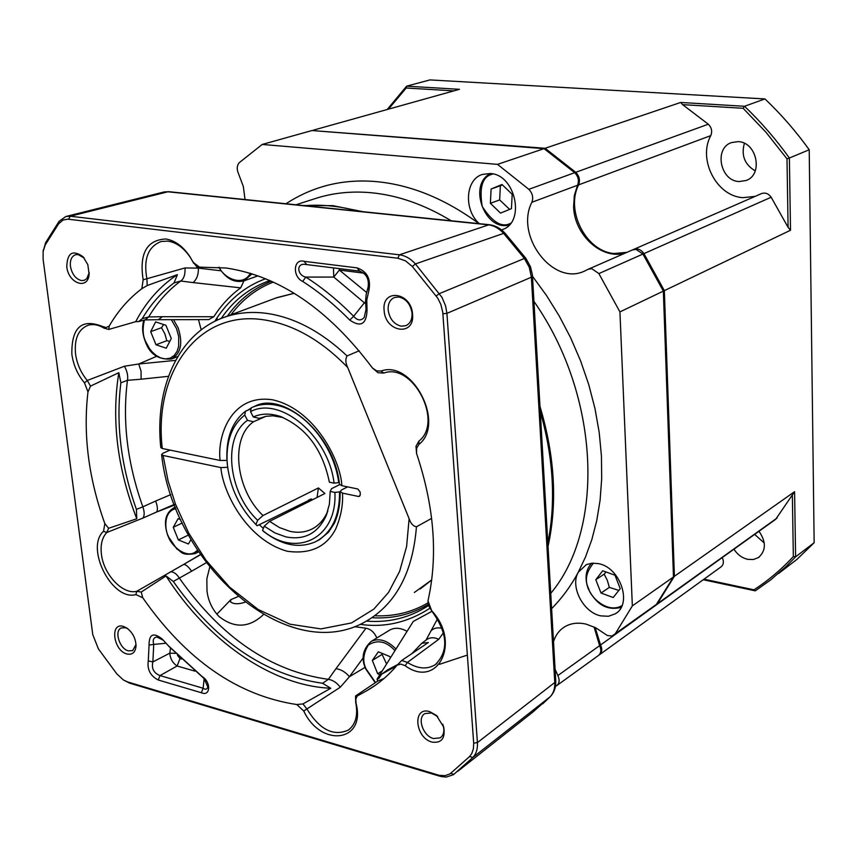 <?xml version="1.0" encoding="UTF-8"?>
<svg xmlns="http://www.w3.org/2000/svg" width="857" height="857" viewBox="0 0 857 857"><rect width="100%" height="100%" fill="white"/><g stroke="black" fill="none" stroke-linecap="round" stroke-linejoin="round"><path stroke-width="1.29" d="M625.921 252.794C602.675 260.839 574.211 235.407 573.601 206.655L574.329 195.482L577.564 185.251C579.268 180.623 578.314 176.435 574.693 172.685L528.833 189.322C532.551 193.2 533.557 197.528 531.865 202.284L577.564 185.251M553.504 641.614C555.572 635.123 559.267 630.216 564.559 626.885C570.73 623.2 577.886 622.268 586.027 624.1L595.647 627.731L607.356 635.508L611.984 636.044L656.355 604.442L614.158 634.994M531.865 202.284C514.703 235.686 552.894 286.227 584.367 271.155L588.395 269.173L591.833 268.723L598.872 273.587L619.932 311.905L632.348 605.899L615.165 633.934M656.355 604.442L673.473 576.954L663.35 291.112L642.932 254.058L636.044 249.376L632.466 249.933M548.03 546.402C557.553 503.038 554.865 456.374 539.974 406.4M362.811 211.668L332.859 205.648L303.164 205.53M598.304 563.617L592.08 563.178L586.402 564.592L578.282 572.23C569.83 586.488 583.221 612.476 600.778 615.872L608.416 616.279L615.155 613.869C632.82 604.442 620.393 567.184 598.304 563.617M501.495 229.89L502.234 229.633C525.791 222.563 515.539 174.26 490.129 173.51L482.427 174.421C465.308 179.37 463.551 209.911 479.299 223.666M245.027 199.531L243.334 186.483L238.6 173.939C236.575 169.322 236.821 165.54 239.349 162.594L262.221 144.447L311.959 130.543L544.056 148.647L574.693 172.685M594.062 626.949L599.6 645.653C601.539 650.024 601.111 653.334 598.304 655.594L557.05 685.407M544.056 148.647L497.521 164.373L528.833 189.322M262.221 144.447L497.521 164.373M599.6 645.653L557.875 675.541C559.867 680.051 559.46 683.436 556.632 685.718L555.443 686.371M557.875 675.541L555.09 669.263M673.473 576.954L632.348 605.899M663.35 291.112L619.932 311.905M626.928 252.354L614.115 253.511C586.252 251.54 565.256 210.876 578.614 184.866C580.318 180.238 579.353 176.049 575.733 172.311L545.116 148.282L312.548 130.596M578.614 184.866L710.774 135.62C697.598 159.563 716.688 196.371 742.987 197.667L755.124 196.382M744.39 143.344C741.016 155.342 744.626 164.533 755.242 170.897M738.091 141.63L731.535 142.573C713.795 148.207 720.18 180.977 739.023 181.555L746.136 180.495C763.566 174.624 756.87 141.93 738.091 141.63M754.642 534.393L764.262 543.006M733.956 549.208C737.481 554.65 742.108 558.036 747.818 559.364L753.474 559.503L758.445 557.564C766.126 550.665 766.308 541.903 758.991 531.276M598.979 655.069L599.257 654.898C602.064 652.648 602.503 649.338 600.564 644.967L595.144 627.474M710.774 135.62C712.478 131.367 711.653 127.564 708.311 124.211L682.601 104.64L743.137 108.282L766.062 132.353L786.994 158.856L788.086 227.341L771.161 197.228C768.515 193.575 765.312 192.354 761.562 193.575L633.687 249.408C637.629 248.144 641.047 249.548 643.939 253.618L664.346 290.641L674.405 576.29L657.298 603.767L655.584 605.299M633.687 249.408L633.087 249.687M664.346 290.641L790.508 230.254L788.086 227.341M674.405 576.29L794.589 491.682L795.596 556.836L814.15 542.727L809.212 149.75L789.383 158.009L790.508 230.254M656.301 604.806L775.66 519.342L794.589 491.682M722.258 557.575L600.564 644.967M599.675 654.598L720.898 566.97C723.619 564.795 724.101 561.721 722.333 557.736M792.35 494.853L793.336 556.568L795.596 556.836L785.976 566.638L770.636 579.921L755.263 590.837L703.233 579.739M313.105 130.232L459.448 89.31L406.604 86.171L429.946 79.915L764.947 98.93L744.497 106.268L680.662 102.465L545.116 148.282M682.601 104.64L680.662 102.465M809.212 149.75C795.821 131.164 781.07 114.217 764.947 98.93M743.137 108.282L744.497 106.268C760.834 121.833 775.799 139.091 789.383 158.009L786.994 158.856M778.638 573.451L797.096 559.246L814.15 542.727M793.336 556.568C781.316 569.541 768.193 580.618 753.935 589.82L704.004 579.182M755.263 590.837L753.935 589.82M387.193 109.514L406.604 86.171L406.197 88.014L453.846 90.874M388.457 109.16L406.197 88.014M347.674 367.428C345.467 362.843 345.275 359.019 347.064 355.944C321.611 331.927 295.172 317.786 267.759 313.523C251.851 311.252 237.089 312.601 223.473 317.572C178.074 333.973 154.485 388.307 160.784 447.59L162.262 448.49C153.403 372.109 198.481 309.023 264.706 319.972C293.78 324.632 321.439 340.454 347.674 367.428L409.121 518.71L406.614 546.466L399.63 571.34L388.521 592.455L373.802 609.134L351.509 622.932L320.936 628.909L289.987 624.196L258.225 609.52L229.526 587.088L205.83 560.039L188.679 533.011L175.406 503.948L168.079 480.906L163.076 455.463L220.892 467.59C222.584 491.136 245.938 539.664 287.245 551.255C310.084 554.393 326.196 547.055 335.58 529.251C340.893 516.91 343.196 504.869 342.489 493.107L358.451 496.46L359.426 496.364L360.304 494.403L360.101 491.918L357.819 488.993L341.836 485.683C340.861 461.098 315.033 409.196 272.483 399.78C230.929 393.642 216.971 436.588 220.131 460.477L162.262 448.49M227.662 467.322L220.892 467.59M342.489 493.107L340.1 491.629L341.611 489.904L347.588 486.883M163.076 455.463L161.598 454.574L163.023 453.192L170.093 450.107M431.639 518.378L416.448 526.798C413.181 526.219 410.739 523.52 409.121 518.71M347.064 355.944L359.201 350.781M220.131 460.477L225.777 460.423M254.026 406.582L255.022 406.154C282.906 391.146 334.691 434.306 339.458 484.28L341.836 485.683M308.702 499.867L309.955 501.045M283.164 417.541L272.944 415.806L266.131 416.298L259.317 418.366L253.265 416.952L250.544 411.628L251.251 407.803L252.847 407.096C259.692 404.29 267.17 403.604 275.258 405.029C304.042 409.464 334.187 445.972 338.729 482.63L339.201 482.395M311.648 498.978L257.143 525.759L255.943 524.538C239.853 508.051 230.351 488.372 227.448 465.48L227.051 460.273C226.494 439.877 232.397 424.793 244.77 415.045L245.477 411.221L251.058 408.81M317.058 497.467L318.408 487.944L324.899 493.525L269.601 521.356L279.521 527.601L289.73 531.276C297.668 533.054 304.953 532.368 311.584 529.23L313.105 528.437M318.408 487.944L262.981 515.539C235.493 489.529 229.901 438.023 253.533 421.751L265.788 416.363M339.629 484.633L331.52 488.704L330.213 491.436L329.388 504.195L326.228 515.539C317.958 533.365 304.492 540.478 285.842 536.889L274.893 532.904L264.267 526.155L262.542 530.376L263.742 531.586C281.964 545.459 299.264 548.834 315.622 541.71C331.713 533.022 339.693 516.407 339.543 491.886L334.894 492.421C337.487 538.646 295.879 558.571 262.542 530.376M327.888 510.783L327.76 511.115C324.182 519.631 318.793 525.673 311.584 529.23M227.276 464.001L226.869 458.57C226.28 437.199 232.483 421.419 245.477 411.221M340.1 491.607L339.543 491.886M253.265 416.952C261.321 413.395 270.234 413.192 279.982 416.352C306.088 427.364 322.553 449.304 329.388 482.202L334.069 483.166L338.729 482.63M250.544 411.628C280.185 395.538 328.627 436.106 334.069 483.166M262.981 515.539L257.646 520.317C228.273 492.657 222.22 437.595 247.48 420.348L244.77 415.045M247.48 420.348L253.533 421.751M257.646 520.317L255.943 524.538M330.213 491.436L334.894 492.421M264.267 526.155L269.601 521.356M244.92 602.267C238.417 604.356 233.618 604.228 230.522 601.882L230.844 599.643L237.946 596.633M606.038 571.983L604.164 574.158L607.345 580.382L609.348 587.399L601.025 593.044L595.786 579.728L602.717 570.783L614.972 575.197L620.243 588.63L613.216 597.522L601.025 593.044M604.164 574.158L595.786 579.728M609.348 587.399L618.84 590.398M198.46 319.629L201.202 329.849M163.644 324.535L161.512 327.695L164.919 333.93L166.772 340.732L155.985 344.76L150.682 331.659L155.62 321.9L165.937 325.296L171.271 338.504L166.247 348.221L155.985 344.76M161.512 327.695L150.682 331.659M166.772 340.732L169.804 341.354M190.972 539.535L188.411 543.981L178.374 539.931L173.253 527.301L178.127 518.624L180.677 519.642M182.252 522.995L173.253 527.301M188.433 535.025L178.374 539.931M490.386 203.302L491.093 189.033L501.977 184.491L512.197 194.325L511.436 208.669L500.509 213.093L490.386 203.302L499.652 199.938L509.165 208.915M499.652 199.938L500.381 185.755L502.427 184.919M491.093 189.033L500.381 185.755M389.035 630.516L389.924 629.97C394.97 627.345 400.69 627.795 407.075 631.32M386.593 663.993L382.093 654.362L372.334 660.447L378.344 651.813L389.785 656.548L390.363 657.983M379.876 674.695L377.68 673.773L372.334 660.447M377.68 673.773L382.286 670.849M192.568 261.235L196.949 267.052L226.087 268.005C279.671 276.018 328.456 309.356 372.452 368.007L376.652 370.856L381.033 371.038C412.41 359.394 445.694 423.765 418.902 444.387L416.62 448.254L416.566 453.482C434.317 506.701 438.12 555.818 427.975 600.832L431.703 610.752C461.527 642.375 437.659 689.446 405.179 665.728L400.905 664.121L397.187 665.107C388.264 675.659 378.173 684.175 366.925 690.646L357.133 696.045L355.816 699.216L356.051 703.276C366.228 742.291 320.936 747.829 303.742 711.01L296.801 704.54C237.571 695.584 186.215 659.986 142.744 597.758L135.899 594.587C112.171 601.432 84.832 547.891 103.547 531.276L104.843 523.616C88.571 478.324 82.958 434.424 87.982 391.928L84.489 382.875C77.633 374.67 73.423 365.136 71.849 354.273C71.452 327.438 81.683 318.183 102.529 326.496L106.161 327.545L109.203 326.056C117.912 310.995 128.786 298.536 141.844 288.691L143.151 279.789C139.155 253.683 146.654 240.078 165.647 238.974C174.839 240.378 182.916 246.238 189.868 256.564L193.264 262.456L199.649 267.234M398.901 296.993L394.445 297.497C389.989 299.564 387.889 303.732 388.157 309.998C389.571 318.89 393.909 324.289 401.194 326.196L405.864 325.671C410.214 323.592 412.281 319.468 412.046 313.276C410.621 304.278 406.25 298.847 398.901 296.993M384.118 310.416C381.536 288.048 411.467 291.883 412.56 314.337C414.874 336.855 385.157 332.462 384.118 310.416M123.397 626.413L126.975 628.138C132.814 632.723 135.834 638.701 136.027 646.071C135.363 652.445 132.321 655.08 126.9 653.977C113.317 650.709 109.589 621.989 123.397 626.413M127.886 628.802L125.433 627.72L121.244 627.967C113.938 630.859 119.562 648.856 128.368 650.849L132.664 650.602L136.017 644.475M84.222 258.075L78.094 254.54L75.416 254.754C71.559 256.372 69.899 260.217 70.435 266.291C71.999 274.219 75.652 278.975 81.394 280.56L84.222 280.335L86.771 278.675L89.203 272.644M66.76 266.656C67.285 252.751 72.727 249.451 83.108 256.779L87.821 264.642L89.117 274.251C88.046 290.416 68.346 283.549 66.76 266.656M429.625 711.61L436.384 715.402L443.722 727.079C445.469 738.359 441.569 743.362 432.024 742.098C414.895 737.877 412.292 706.136 429.625 711.61M437.723 716.656L431.457 712.938L424.922 713.592C416.802 717.791 423.079 736.088 433.46 738.53L440.166 737.866C443.54 735.445 444.579 731.471 443.283 725.911L442.715 724.165M303.742 711.01L340.283 687.228C336.801 682.654 332.837 680.029 328.381 679.355L322.575 683.265C265.102 675.07 215.343 641.132 173.307 581.464L191.614 571.223C188.165 566.284 185.401 564.077 183.334 564.624L136.756 591.298L135.899 594.587M103.547 531.276L106.729 532.551C102.112 537.553 100.333 544.752 101.415 554.179C103.558 574.522 122.894 594.994 136.756 591.298L141.234 592.037L166.022 575.936C207.158 640.383 271.016 685.729 330.77 688.267L302.96 703.918L296.801 704.54M142.241 318.654L138.523 321.611L145.326 319.811L148.69 316.94L142.241 318.654C150.778 304.278 161.373 292.355 174.025 282.906L180.731 281.021L193.05 282.574C196.789 279.425 198.567 274.604 198.374 268.112L185.026 267.941L143.151 279.789M192.814 261.76L190.308 257.421C183.859 247.855 176.371 242.413 167.843 241.106L161.18 241.481C148.047 246.623 143.301 259.125 146.922 278.964L147.2 285.542L177.42 274.636C160.023 286.142 146.119 301.825 135.706 321.675L108.785 329.442L109.203 326.056M108.635 528.287L106.729 532.551L142.926 518.078C144.619 515.721 144.587 511.972 142.851 506.841L136.424 509.412C120.933 465.897 115.759 423.69 120.891 382.79L127.468 380.315L141.116 379.19L141.051 371.145L138.727 364L124.426 366.228L87.275 380.465L90.51 386.111L118.823 372.677C111.292 419.673 117.27 468.361 136.766 518.753L108.635 528.287L104.843 523.616M102.529 326.496L104.061 328.145C98.587 324.857 93.402 323.85 88.485 325.135C78.48 328.938 74.163 338.526 75.545 353.92C76.991 364 80.912 372.849 87.275 380.465L84.489 382.875M148.282 660.918L149.064 645.053C149.032 634.116 153.424 632.123 162.252 639.054L168.272 645.653L202.231 676.623C211.272 682.054 210.468 696.923 201.395 692.735L158.277 680.008C150.393 675.969 147.061 669.606 148.282 660.918L152.867 661.925L153.735 644.41L165.979 643.243M209.719 567.205L206.837 578.861L206.998 590.912C208.122 600.607 212.075 609.102 218.878 616.397C234.304 628.599 249.13 628.01 263.367 614.651M217.389 320.079L216.96 317.872M439.512 664.304L467.376 655.08M547.827 542.92C551.887 522.995 553.322 501.87 552.101 479.534C550.826 457.177 546.884 434.585 540.285 411.778M546.113 513.054L542.685 453.449M302.671 281.417C292.183 276.618 293.383 258.182 304.074 261.321L357.037 267.877C367.053 271.358 371.027 278.825 368.938 290.266L366.785 299.95L367.042 310.534C366.357 324.353 360.593 327.524 349.742 320.057C334.755 304.846 319.072 291.958 302.671 281.417L305.82 277.09C297.111 275.376 295.965 262.745 305.456 264.449L359.608 271.112L357.037 267.877M58.64 223.773L45.207 245.006L43.118 251.519L43.118 259.328L92.76 634.598L98.384 648.856L116.798 673.848L123.397 679.955L127.693 681.958L439.17 775.317L445.008 775.692L450.043 773.85L469.604 756.527L471.8 753.474L473.407 748.718L473.685 743.137L442.78 312.43L440.841 304.417L437.766 298.182L412.324 266.495L405.457 260.817L397.862 258.225L67.799 219.156L63.064 220.045L58.64 223.773L59.133 221.277L45.603 242.67L43.096 251.679M87.982 391.928L90.51 386.111M142.744 597.758L141.234 592.037M349.624 729.114L348.328 730.1C333.437 736.624 319.693 729.671 307.074 709.242L302.96 703.918M348.328 730.1C355.794 724.39 358.226 715.027 355.644 702.033L356.051 703.276M357.872 695.306L355.537 695.98L377.755 681.069L384.032 678.476M355.698 702.204L355.537 695.98M411.885 653.591L421.794 643.296L428.361 642.514L401.74 660.458L397.187 665.107M405.179 665.728L407.407 662.429L401.74 660.458M426.765 639.568L427.3 639.161C430.707 637.244 434.52 637.297 438.73 639.311L407.407 662.429C417.83 668.921 427.14 669.671 435.335 664.646C448.897 651.031 447.793 633.28 432.035 611.405L431.703 610.752M427.975 600.832L428.286 605.16L432.035 611.405M418.902 444.387L418.934 441.087L415.988 446.272L416.566 453.482M418.934 441.087C443.765 421.923 412.935 362.297 383.807 373.063L381.033 371.038M372.452 368.007L378.023 372.72L383.807 373.063M141.844 288.691L147.2 285.542M104.061 328.145L108.785 329.442M201.395 692.735L203.12 688.235L160.013 675.573L158.277 680.008M202.231 676.623L204.127 678.68L207.855 687.025C206.998 689.457 205.412 689.864 203.12 688.235L204.148 678.701L203.388 677.866M162.444 639.268L169.225 646.735L203.655 678.144M149.064 645.053L153.735 644.41C152.482 639.943 153.553 637.479 156.949 637.019L163.323 640.275M194.957 671.138L177.11 666.007L160.013 675.573C153.735 673.066 151.346 668.514 152.867 661.925L169.793 653.163L170.489 648.085M304.074 261.321L306.699 264.513M349.742 320.057L353.652 316.276C338.419 300.839 322.478 287.781 305.82 277.09L333.78 277.079L333.448 267.855M367.042 310.534L366.025 309.452L364.161 317.615C360.808 321.021 357.305 320.582 353.652 316.276L364.364 302.8L333.78 277.079L339.34 270.073L339.083 268.552M368.938 290.266L368.114 287.106L366.153 294.594L365.553 301.053L366.025 309.452M359.608 271.112C366.389 273.672 369.217 279.007 368.114 287.106M68.646 219.231L70.21 216.232L65.828 216.51L59.133 221.277M442.908 313.78L446.915 313.362L445.597 305.917L442.008 297.411L415.431 263.945L503.648 233.372C499.042 228.348 493.857 225.487 488.104 224.802L167.876 191.786L70.21 216.232L399.405 254.808L397.862 258.225M412.324 266.495L415.431 263.945C410.632 258.643 405.286 255.59 399.405 254.808L489.197 224.695C495.325 225.498 500.649 228.369 505.148 233.318M438.152 775.049L440.991 776.538L446.208 777.074L453.417 774.707L472.882 757.438L550.076 696.827C553.472 693.281 555.036 688.492 554.768 682.483L531.383 277.207L446.915 313.362L477.413 742.612L473.685 743.137M469.604 756.527L472.882 757.438C476.278 753.839 477.788 748.889 477.413 742.612L554.768 682.483L555.754 680.694L532.486 276.243M439.909 776.238L129.643 683.147L127.693 681.958M123.397 679.955L129.643 683.147M136.424 509.412L136.766 518.753M120.891 382.79L118.823 372.677M127.468 380.315C128.229 375.934 127.211 371.242 124.426 366.228M142.926 518.078L156.435 512.1C157.945 510.461 157.699 506.766 155.663 501.024L142.851 506.841M322.575 683.265L330.77 688.267M173.307 581.464L166.022 575.936M179.274 578.004C176.553 573.783 173.596 571.715 170.414 571.78M340.283 687.228L349.431 676.719C345.542 672.07 341.065 669.392 335.976 668.696L328.381 679.355M396.545 665.868L382.49 673.72L387.696 669.82L381.654 674.191L378.773 678.508L377.059 679.173L377.755 681.069M381.644 674.202L382.49 673.72M438.73 639.311L443.476 632.712M138.523 321.611L135.706 321.675M174.025 282.906L177.42 274.636M144.865 319.929L158.384 319.693L162.337 316.704L148.69 316.94C157.292 302.467 167.951 290.512 180.698 281.042L180.698 281.042C183.88 278.921 185.305 274.561 185.026 267.941M177.485 655.209L179.97 658.637L177.11 666.007C172.675 663.018 170.232 658.733 169.793 653.163L175.599 653.334M365.553 303.549L364.364 302.8L365.543 302.071M489.058 224.673L169.065 191.711L163.58 192.086L65.828 216.51M436.202 295.911L439.502 293.565L524.388 258.46L503.648 233.372L505.234 233.415L525.812 258.3M531.383 277.207L529.294 267.352L524.388 258.46L525.877 258.375L530.483 266.773L532.368 274.754L532.476 276.104L531.383 277.207M457.745 771.321L533.097 711.878L550.483 696.441C554.308 692.242 556.064 687.068 555.764 680.929M127.457 380.358C122.23 421.194 127.35 463.337 142.84 506.798M214.753 321.343C227.748 300.561 244.716 286.356 265.659 278.729M429.775 608.331C407.739 622.525 384.525 627.86 360.111 624.335M354.444 626.681L365.96 628.213C370.674 629.081 374.316 632.327 376.855 637.951M377.059 679.173L413.288 621.421L431.949 611.309M243.956 280.85L240.678 287.856C230.158 295.558 221.213 305.188 213.832 316.726L208.754 319.607L158.384 319.693M179.306 578.036C221.235 637.565 270.919 671.331 328.349 679.344M442.083 628.267C437.263 627.26 433.556 628.138 430.964 630.923L426.036 640.115M387.696 669.82L397.744 664.518M170.832 494.585L155.663 501.024M141.116 379.19L168.475 376.33M213.832 316.726L162.337 316.704M193.05 282.574L240.678 287.856M437.52 618.84L430.964 630.923M365.96 628.213L335.976 668.696M191.614 571.223L206.269 562.717M358.633 211.24C340.004 206.13 322.007 204.277 304.653 205.68M478.967 223.634C445.404 199.017 411.424 185.037 377.037 181.684C343.571 178.61 313.223 185.969 285.992 203.752M551.608 608.652C562.128 597.982 571.019 585.845 578.282 572.23L585.631 556.707L591.855 539.503L596.74 520.681L600.071 500.349L601.689 478.699L601.432 455.978L599.214 432.474L594.972 408.543L588.738 384.557L580.596 360.883L570.687 337.894L559.203 315.944L546.38 295.322L532.486 276.265M550.73 593.344C605.021 528.908 600.211 395.913 533.932 301.385M451.211 220.774C424.74 204.759 398.301 195.439 371.884 192.793C351.841 190.897 333.009 192.814 315.397 198.535L295.965 204.78M642.932 254.058L598.872 273.587M708.311 124.211L575.733 172.311M643.939 253.618L771.161 197.228M657.298 603.767L777.085 518.024M276.147 297.936L294.23 293.298M319.736 539.524L328.488 532.229L334.305 523.348C338.408 514.393 340.347 503.809 340.1 491.629M263.345 528.426L259.264 524.688M161.598 454.574C173.232 564.356 287.234 666.21 365.296 621.743C395.688 604.453 412.742 572.808 416.448 526.798M247.652 410.289L251.208 408.007M360.133 495.592L358.451 496.46M414.36 592.476L431.724 579.91M311.359 500.338L310.138 499.138M622 605.599C607.549 614.223 590.173 596.729 588.684 588.663C584.453 580.618 586.059 572.101 593.515 563.113M252.065 273.801L244.031 280.828L258.086 275.825M250.351 273.276C242.67 287.738 223.216 277.539 219.306 267.288M171.304 319.672L176.521 328.627L178.717 336.522L178.652 346.41L177.078 351.338L174.228 355.462L170.243 358.119L165.54 358.933L160.677 357.926L156.199 355.484L152.407 352.163L149.418 348.488L145.594 341.407C142.765 335.783 142.38 328.66 144.447 320.036M173.521 319.661L178.17 327.985C183.13 343.368 180.859 353.705 171.357 359.008L177.806 356.533M197.442 550.087C187.437 561.56 169.804 544.302 168.229 535.968C164.673 529.412 163.441 511.008 175.964 508.672M175.364 507.151L173.564 507.997L175.439 507.355M198.278 551.362L195.107 553.611C180.698 555.839 181.748 551.533 176.81 548.941L167.951 536.021C163.301 522.599 165.165 513.257 173.564 507.997M510.676 223.281C502.095 227.994 492.604 222.402 482.223 206.494C479.17 187.651 482.32 176.949 491.682 174.389L492.871 173.939M375.537 682.526L366.164 669.06C362.404 661.733 363.111 653.741 368.264 645.096C377.38 639.343 386.282 641.186 394.97 650.624M389.924 629.97L371.22 641.39C379.105 637.801 387.353 640.34 395.977 649.028M375.302 615.776C394.391 616.537 411.928 612.252 427.911 602.932M372.002 617.736C392.442 618.99 411.146 614.576 428.125 604.485M200.42 554.543L183.334 564.624L200.527 554.715M201.277 267.116L198.374 268.112L221.117 270.812M156.617 356.33L138.727 364L175.621 360.368M428.436 605.567C409.946 617.704 389.282 622.889 366.442 621.111M45.207 245.006L45.603 242.67M450.771 773.335L453.889 774.364M174.314 504.43L156.435 512.1L174.56 505.073M363.347 657.651L349.431 676.719L365.136 667.314M179.97 658.637L181.459 659.065M363.85 273.147L339.34 270.073L366.571 292.451M221.235 318.429C233.65 300.207 249.88 287.577 269.912 280.528M271.465 281.214C253.597 288.22 238.91 299.854 227.416 316.104M273.329 282.071C256.339 288.713 242.231 299.618 231.004 314.765M588.395 269.173L632.67 249.848M584.367 271.155L585.31 270.748M616.579 612.873L615.155 613.869M758.445 557.564L759.484 556.793M223.473 317.572L276.993 297.615L294.155 293.244M431.714 579.985L420.198 588.984M327.76 511.115L326.228 515.539M317.54 540.692L319.64 539.589M227.051 460.273L226.869 458.57M281.996 417.08L279.982 416.352M230.844 599.643L216.853 614.223M591.587 563.22C585.631 569.83 584.506 578.314 588.202 588.673C596.236 604.688 607.227 610.912 621.175 607.356M218.856 267.255C225.894 278.675 234.293 283.206 244.031 280.828M143.837 320.197C141.866 326.796 142.358 333.909 145.315 341.536C149.675 354.112 158.352 359.94 171.357 359.008M198.61 551.854L195.567 553.376M490.611 173.564C467.547 184.244 484.708 231.626 509.187 225.016M371.22 641.39C362.693 649.231 360.883 658.455 365.789 669.06L375.216 682.729M136.027 644.764L136.027 646.071M84.168 258.011L83.108 256.779M437.124 716.12L436.384 715.402M443.283 725.911L443.722 727.079M440.787 737.427L440.166 737.866M375.516 685.15L366.925 690.646M193.275 262.467L193.714 263.345M190.308 257.421L189.868 256.564M168.272 645.653L169.225 646.735M162.776 639.654L162.252 639.054M89.203 272.665L89.117 274.251M43.289 249.88L43.118 251.519M427.289 639.161L421.794 643.296M436.92 663.447L435.335 664.646M168.915 191.689L164.287 191.936M550.205 696.72L542.695 703.843"/></g></svg>
